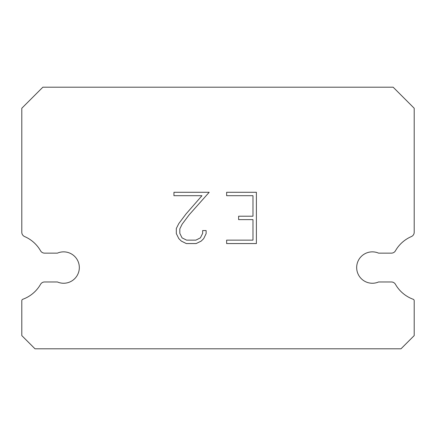 <?xml version="1.0" encoding="UTF-8"?>
<svg xmlns="http://www.w3.org/2000/svg" width="436" height="436" viewBox="0 0 436 436"><rect width="100%" height="100%" fill="white"/><g stroke="black" fill="none" stroke-linecap="round" stroke-linejoin="round"><path stroke-width="0.65" d="M366.142 253.147A15.696 15.696 0 0 1 378.595 253.147L391.37 253.147A4.709 4.709 0 0 0 395.457 250.782A33.746 33.746 0 0 1 411.366 236.574A4.709 4.709 0 0 0 414.2 232.502L414.2 108.248L393.152 87.2L42.848 87.2L21.8 108.248L21.8 232.502A4.709 4.709 0 0 0 24.634 236.574A33.746 33.746 0 0 1 40.543 250.782A4.709 4.709 0 0 0 44.63 253.147L57.405 253.147A15.696 15.696 0 0 1 78.039 261.333A15.696 15.696 0 0 1 57.405 281.967L44.63 281.967A4.709 4.709 0 0 0 40.543 284.332A33.746 33.746 0 0 1 22.83 299.26A1.57 1.57 0 0 0 21.8 300.731L21.8 335.6L35 348.8L401 348.8L414.2 335.6L414.2 300.731A1.57 1.57 0 0 0 413.17 299.26A33.746 33.746 0 0 1 395.457 284.332A4.709 4.709 0 0 0 391.37 281.967L378.595 281.967A15.696 15.696 0 0 1 357.961 273.781A15.696 15.696 0 0 1 366.142 253.147M252.978 240.138L252.978 219.63L238.623 219.63L238.623 216.212L252.978 216.212L252.978 195.704L226.638 195.704L226.638 192.287L256.395 192.287L256.395 243.561L226.638 243.561L226.638 240.138L252.978 240.138M206.124 230.557L206.124 233.631L203.688 238.639L201.154 241.124L196.145 243.561L186.297 243.561L181.327 241.086L178.787 238.585L176.318 233.576L176.318 228.502L178.787 223.597L186.03 213.956L201.955 195.704L173.948 195.704L173.948 192.287L209.198 192.287L189.235 214.708L182.128 224.186L179.823 228.862L179.823 233.364L182.057 237.876L186.597 240.138L195.878 240.138L200.386 237.865L202.653 233.364L202.653 230.557L206.124 230.557"/></g></svg>
